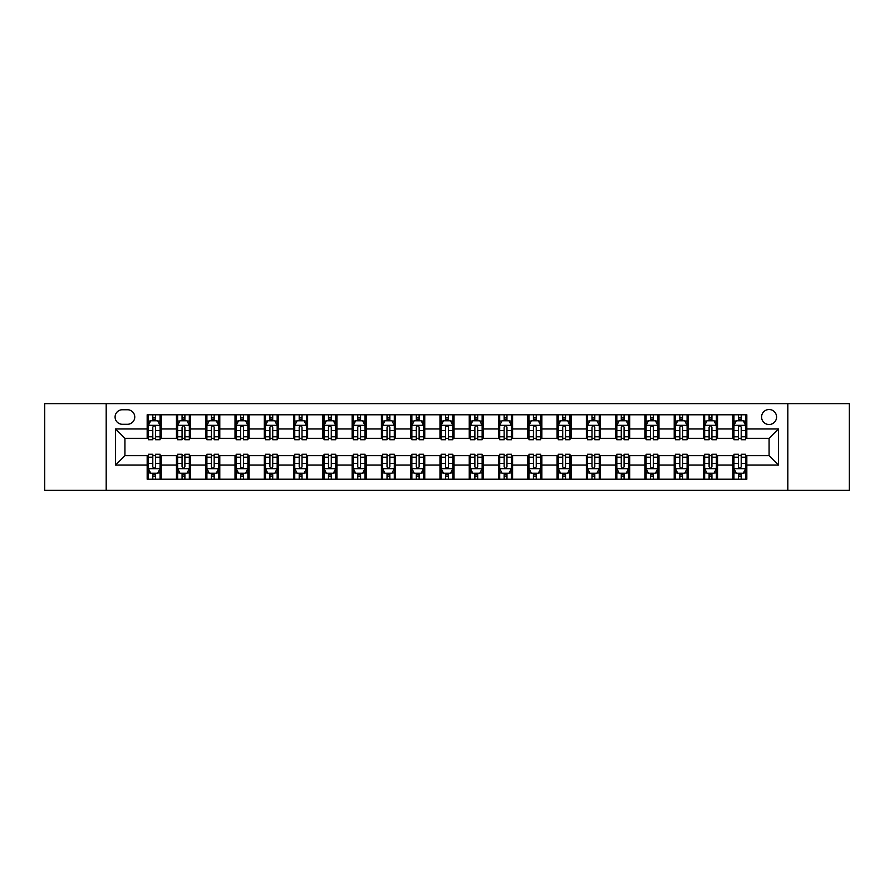 <?xml version="1.0" encoding="UTF-8"?>
<svg xmlns="http://www.w3.org/2000/svg" width="894" height="894" viewBox="0 0 894 894"><rect width="100%" height="100%" fill="white"/><g stroke="black" fill="none" stroke-linecap="round" stroke-linejoin="round"><path stroke-width="1.34" d="M769.075 409.519A7.498 7.498 0 0 0 761.576 417.017A7.498 7.498 0 0 0 769.075 424.516A7.498 7.498 0 0 0 776.573 417.017A7.498 7.498 0 0 0 769.075 409.519M787.815 490.337L849.3 490.337L849.3 403.663L787.815 403.663L787.815 490.337L106.185 490.337L106.185 403.663L44.7 403.663L44.7 490.337L106.185 490.337M122.344 424.281L127.507 424.281A7.264 7.264 0 0 0 134.759 417.017A7.264 7.264 0 0 0 127.507 409.754L122.344 409.754A7.264 7.264 0 0 0 115.091 417.017A7.264 7.264 0 0 0 122.344 424.281M787.815 403.663L106.185 403.663M147.175 465.036L115.561 465.036L115.561 428.964L147.175 428.964L147.175 438.328L124.925 438.328L124.925 455.672L147.175 455.672L147.175 479.206L746.825 479.206L746.825 455.672L769.075 455.672L769.075 438.328L746.825 438.328L746.825 428.964L778.439 428.964L778.439 465.036L746.825 465.036M746.825 428.964L746.825 414.794L147.175 414.794L147.175 428.964M732.767 414.794L732.767 438.328L733.94 438.328M738.388 438.328L741.204 438.328M745.652 438.328L746.825 438.328M732.767 438.328L716.373 438.328M703.489 414.794L703.489 438.328L704.662 438.328M709.11 438.328L711.926 438.328M703.489 438.328L687.095 438.328M674.21 414.794L674.21 438.328L675.383 438.328M679.831 438.328L682.636 438.328M674.21 438.328L657.816 438.328M644.932 414.794L644.932 438.328L646.105 438.328M650.553 438.328L653.358 438.328M644.932 438.328L628.538 438.328M615.653 414.794L615.653 438.328L616.826 438.328M621.274 438.328L624.079 438.328M615.653 438.328L599.248 438.328M586.375 414.794L586.375 438.328L587.537 438.328M591.996 438.328L594.801 438.328M586.375 438.328L569.97 438.328M557.096 414.794L557.096 438.328L558.258 438.328M562.717 438.328L565.522 438.328M557.096 438.328L540.691 438.328M527.806 414.794L527.806 438.328L528.98 438.328M533.427 438.328L536.244 438.328M527.806 438.328L511.413 438.328M498.528 414.794L498.528 438.328L499.701 438.328M504.149 438.328L506.965 438.328M498.528 438.328L482.134 438.328M469.249 414.794L469.249 438.328L470.423 438.328M474.87 438.328L477.687 438.328M469.249 438.328L452.856 438.328M439.971 414.794L439.971 438.328L441.144 438.328M445.592 438.328L448.408 438.328M439.971 438.328L423.577 438.328M410.692 414.794L410.692 438.328L411.866 438.328M416.313 438.328L419.13 438.328M410.692 438.328L394.299 438.328M381.414 414.794L381.414 438.328L382.587 438.328M387.035 438.328L389.851 438.328M381.414 438.328L365.02 438.328M352.135 414.794L352.135 438.328L353.309 438.328M357.756 438.328L360.573 438.328M352.135 438.328L335.742 438.328M322.857 414.794L322.857 438.328L324.03 438.328M328.478 438.328L331.283 438.328M322.857 438.328L306.463 438.328M293.578 414.794L293.578 438.328L294.752 438.328M299.199 438.328L302.004 438.328M293.578 438.328L277.174 438.328M264.3 414.794L264.3 438.328L265.462 438.328M269.921 438.328L272.726 438.328M264.3 438.328L247.895 438.328M235.021 414.794L235.021 438.328L236.184 438.328M240.642 438.328L243.447 438.328M235.021 438.328L218.617 438.328M205.732 414.794L205.732 438.328L206.905 438.328M211.364 438.328L214.169 438.328M205.732 438.328L189.338 438.328M176.453 414.794L176.453 438.328L177.627 438.328M182.074 438.328L184.89 438.328M176.453 438.328L160.06 438.328M147.175 438.328L148.348 438.328M152.796 438.328L155.612 438.328M147.175 455.672L148.348 455.672M152.796 455.672L155.612 455.672M160.06 455.672L161.233 455.672L161.233 479.206M177.627 455.672L161.233 455.672M182.074 455.672L184.89 455.672M189.338 455.672L190.511 455.672L190.511 479.206M206.905 455.672L190.511 455.672M211.364 455.672L214.169 455.672M218.617 455.672L219.79 455.672L219.79 479.206M236.184 455.672L219.79 455.672M240.642 455.672L243.447 455.672M247.895 455.672L249.068 455.672L249.068 479.206M265.462 455.672L249.068 455.672M269.921 455.672L272.726 455.672M277.174 455.672L278.347 455.672L278.347 479.206M294.752 455.672L278.347 455.672M299.199 455.672L302.004 455.672M306.463 455.672L307.625 455.672L307.625 479.206M324.03 455.672L307.625 455.672M328.478 455.672L331.283 455.672M335.742 455.672L336.904 455.672L336.904 479.206M353.309 455.672L336.904 455.672M357.756 455.672L360.573 455.672M365.02 455.672L366.194 455.672L366.194 479.206M382.587 455.672L366.194 455.672M387.035 455.672L389.851 455.672M394.299 455.672L395.472 455.672L395.472 479.206M411.866 455.672L395.472 455.672M416.313 455.672L419.13 455.672M423.577 455.672L424.751 455.672L424.751 479.206M441.144 455.672L424.751 455.672M445.592 455.672L448.408 455.672M452.856 455.672L454.029 455.672L454.029 479.206M470.423 455.672L454.029 455.672M474.87 455.672L477.687 455.672M482.134 455.672L483.308 455.672L483.308 479.206M499.701 455.672L483.308 455.672M504.149 455.672L506.965 455.672M511.413 455.672L512.586 455.672L512.586 479.206M528.98 455.672L512.586 455.672M533.427 455.672L536.244 455.672M540.691 455.672L541.865 455.672L541.865 479.206M558.258 455.672L541.865 455.672M562.717 455.672L565.522 455.672M569.97 455.672L571.143 455.672L571.143 479.206M587.537 455.672L571.143 455.672M591.996 455.672L594.801 455.672M599.248 455.672L600.422 455.672L600.422 479.206M616.826 455.672L600.422 455.672M621.274 455.672L624.079 455.672M628.538 455.672L629.7 455.672L629.7 479.206M646.105 455.672L629.7 455.672M650.553 455.672L653.358 455.672M657.816 455.672L658.979 455.672L658.979 479.206M675.383 455.672L658.979 455.672M679.831 455.672L682.636 455.672M687.095 455.672L688.268 455.672L688.268 479.206M704.662 455.672L688.268 455.672M709.11 455.672L711.926 455.672M716.373 455.672L717.547 455.672L717.547 479.206M733.94 455.672L717.547 455.672M738.388 455.672L741.204 455.672M745.652 455.672L746.825 455.672M161.233 414.794L161.233 438.328M147.175 420.649L148.348 420.649M152.796 420.649L155.612 420.649M160.06 420.649L161.233 420.649M147.175 473.351L148.348 473.351M152.796 473.351L155.612 473.351M160.06 473.351L161.233 473.351M176.453 455.672L176.453 479.206M190.511 414.794L190.511 438.328M176.453 420.649L177.627 420.649M182.074 420.649L184.89 420.649M189.338 420.649L190.511 420.649M176.453 473.351L177.627 473.351M182.074 473.351L184.89 473.351M189.338 473.351L190.511 473.351M205.732 455.672L205.732 479.206M205.732 473.351L206.905 473.351M211.364 473.351L214.169 473.351M218.617 473.351L219.79 473.351M219.79 414.794L219.79 438.328M205.732 420.649L206.905 420.649M211.364 420.649L214.169 420.649M218.617 420.649L219.79 420.649M235.021 455.672L235.021 479.206M235.021 473.351L236.184 473.351M240.642 473.351L243.447 473.351M247.895 473.351L249.068 473.351M249.068 414.794L249.068 438.328M235.021 420.649L236.184 420.649M240.642 420.649L243.447 420.649M247.895 420.649L249.068 420.649M264.3 455.672L264.3 479.206M264.3 473.351L265.462 473.351M269.921 473.351L272.726 473.351M277.174 473.351L278.347 473.351M278.347 414.794L278.347 438.328M264.3 420.649L265.462 420.649M269.921 420.649L272.726 420.649M277.174 420.649L278.347 420.649M293.578 455.672L293.578 479.206M293.578 473.351L294.752 473.351M299.199 473.351L302.004 473.351M306.463 473.351L307.625 473.351M307.625 414.794L307.625 438.328M293.578 420.649L294.752 420.649M299.199 420.649L302.004 420.649M306.463 420.649L307.625 420.649M322.857 455.672L322.857 479.206M322.857 473.351L324.03 473.351M328.478 473.351L331.283 473.351M335.742 473.351L336.904 473.351M336.904 414.794L336.904 438.328M322.857 420.649L324.03 420.649M328.478 420.649L331.283 420.649M335.742 420.649L336.904 420.649M352.135 455.672L352.135 479.206M352.135 473.351L353.309 473.351M357.756 473.351L360.573 473.351M365.02 473.351L366.194 473.351M366.194 414.794L366.194 438.328M352.135 420.649L353.309 420.649M357.756 420.649L360.573 420.649M365.02 420.649L366.194 420.649M381.414 455.672L381.414 479.206M381.414 473.351L382.587 473.351M387.035 473.351L389.851 473.351M394.299 473.351L395.472 473.351M395.472 414.794L395.472 438.328M381.414 420.649L382.587 420.649M387.035 420.649L389.851 420.649M394.299 420.649L395.472 420.649M410.692 455.672L410.692 479.206M410.692 473.351L411.866 473.351M416.313 473.351L419.13 473.351M423.577 473.351L424.751 473.351M424.751 414.794L424.751 438.328M410.692 420.649L411.866 420.649M416.313 420.649L419.13 420.649M423.577 420.649L424.751 420.649M439.971 455.672L439.971 479.206M439.971 473.351L441.144 473.351M445.592 473.351L448.408 473.351M452.856 473.351L454.029 473.351M454.029 414.794L454.029 438.328M439.971 420.649L441.144 420.649M445.592 420.649L448.408 420.649M452.856 420.649L454.029 420.649M469.249 455.672L469.249 479.206M469.249 473.351L470.423 473.351M474.87 473.351L477.687 473.351M482.134 473.351L483.308 473.351M483.308 414.794L483.308 438.328M469.249 420.649L470.423 420.649M474.87 420.649L477.687 420.649M482.134 420.649L483.308 420.649M498.528 455.672L498.528 479.206M498.528 473.351L499.701 473.351M504.149 473.351L506.965 473.351M511.413 473.351L512.586 473.351M512.586 414.794L512.586 438.328M498.528 420.649L499.701 420.649M504.149 420.649L506.965 420.649M511.413 420.649L512.586 420.649M527.806 455.672L527.806 479.206M527.806 473.351L528.98 473.351M533.427 473.351L536.244 473.351M540.691 473.351L541.865 473.351M541.865 414.794L541.865 438.328M527.806 420.649L528.98 420.649M533.427 420.649L536.244 420.649M540.691 420.649L541.865 420.649M557.096 455.672L557.096 479.206M557.096 473.351L558.258 473.351M562.717 473.351L565.522 473.351M569.97 473.351L571.143 473.351M571.143 414.794L571.143 438.328M557.096 420.649L558.258 420.649M562.717 420.649L565.522 420.649M569.97 420.649L571.143 420.649M586.375 455.672L586.375 479.206M586.375 473.351L587.537 473.351M591.996 473.351L594.801 473.351M599.248 473.351L600.422 473.351M600.422 414.794L600.422 438.328M586.375 420.649L587.537 420.649M591.996 420.649L594.801 420.649M599.248 420.649L600.422 420.649M615.653 455.672L615.653 479.206M615.653 473.351L616.826 473.351M621.274 473.351L624.079 473.351M628.538 473.351L629.7 473.351M629.7 414.794L629.7 438.328M615.653 420.649L616.826 420.649M621.274 420.649L624.079 420.649M628.538 420.649L629.7 420.649M644.932 455.672L644.932 479.206M644.932 473.351L646.105 473.351M650.553 473.351L653.358 473.351M657.816 473.351L658.979 473.351M658.979 414.794L658.979 438.328M644.932 420.649L646.105 420.649M650.553 420.649L653.358 420.649M657.816 420.649L658.979 420.649M674.21 455.672L674.21 479.206M674.21 473.351L675.383 473.351M679.831 473.351L682.636 473.351M687.095 473.351L688.268 473.351M688.268 414.794L688.268 438.328M674.21 420.649L675.383 420.649M679.831 420.649L682.636 420.649M687.095 420.649L688.268 420.649M703.489 455.672L703.489 479.206M703.489 473.351L704.662 473.351M709.11 473.351L711.926 473.351M716.373 473.351L717.547 473.351M717.547 414.794L717.547 438.328M703.489 420.649L704.662 420.649M709.11 420.649L711.926 420.649M716.373 420.649L717.547 420.649M732.767 455.672L732.767 479.206M732.767 473.351L733.94 473.351M738.388 473.351L741.204 473.351M745.652 473.351L746.825 473.351M732.767 420.649L733.94 420.649M738.388 420.649L741.204 420.649M745.652 420.649L746.825 420.649M124.925 438.328L115.561 428.964M124.925 455.672L115.561 465.036M778.439 428.964L769.075 438.328M778.439 465.036L769.075 455.672M155.612 417.833L152.796 417.833M160.06 436.797L155.612 436.797L155.612 439.736L160.06 439.736L160.06 425.455L157.724 420.761L150.695 420.761L148.348 425.455L148.348 439.736L152.796 439.736L152.796 436.797L148.348 436.797M148.348 425.455L148.348 414.794M160.06 425.455L160.06 414.794M152.796 420.761L152.796 414.794M155.612 414.794L155.612 420.761M155.612 436.797L155.612 427.209C154.673 425.399 153.734 425.399 152.796 427.209L152.796 436.797M152.796 476.167L155.612 476.167M148.348 457.203L152.796 457.203L152.796 454.264L148.348 454.264L148.348 468.545L150.695 473.239L157.724 473.239L160.06 468.545L160.06 454.264L155.612 454.264L155.612 457.203L160.06 457.203M160.06 468.545L160.06 479.206M148.348 468.545L148.348 479.206M155.612 473.239L155.612 479.206M152.796 479.206L152.796 473.239M152.796 457.203L152.796 466.791C153.734 468.601 154.673 468.601 155.612 466.791L155.612 457.203M184.89 417.833L182.074 417.833M189.338 436.797L184.89 436.797L184.89 439.736L189.338 439.736L189.338 425.455L187.002 420.761L179.973 420.761L177.627 425.455L177.627 439.736L182.074 439.736L182.074 436.797L177.627 436.797M177.627 425.455L177.627 414.794M189.338 425.455L189.338 414.794M182.074 420.761L182.074 414.794M184.89 414.794L184.89 420.761M184.89 436.797L184.89 427.209C183.952 425.399 183.013 425.399 182.074 427.209L182.074 436.797M214.169 417.833L211.364 417.833M218.617 436.797L214.169 436.797L214.169 439.736L218.617 439.736L218.617 425.455L216.281 420.761L209.252 420.761L206.905 425.455L206.905 439.736L211.364 439.736L211.364 436.797L206.905 436.797M206.905 425.455L206.905 414.794M218.617 425.455L218.617 414.794M211.364 420.761L211.364 414.794M214.169 414.794L214.169 420.761M214.169 436.797L214.169 427.209C213.23 425.399 212.291 425.399 211.364 427.209L211.364 436.797M243.447 417.833L240.642 417.833M247.895 436.797L243.447 436.797L243.447 439.736L247.895 439.736L247.895 425.455L245.559 420.761L238.53 420.761L236.184 425.455L236.184 439.736L240.642 439.736L240.642 436.797L236.184 436.797M236.184 425.455L236.184 414.794M247.895 425.455L247.895 414.794M240.642 420.761L240.642 414.794M243.447 414.794L243.447 420.761M243.447 436.797L243.447 427.209C242.509 425.399 241.581 425.399 240.642 427.209L240.642 436.797M182.074 476.167L184.89 476.167M177.627 457.203L182.074 457.203L182.074 454.264L177.627 454.264L177.627 468.545L179.973 473.239L187.002 473.239L189.338 468.545L189.338 454.264L184.89 454.264L184.89 457.203L189.338 457.203M189.338 468.545L189.338 479.206M177.627 468.545L177.627 479.206M184.89 473.239L184.89 479.206M182.074 479.206L182.074 473.239M182.074 457.203L182.074 466.791C183.013 468.601 183.952 468.601 184.89 466.791L184.89 457.203M211.364 476.167L214.169 476.167M206.905 457.203L211.364 457.203L211.364 454.264L206.905 454.264L206.905 468.545L209.252 473.239L216.281 473.239L218.617 468.545L218.617 454.264L214.169 454.264L214.169 457.203L218.617 457.203M218.617 468.545L218.617 479.206M206.905 468.545L206.905 479.206M214.169 473.239L214.169 479.206M211.364 479.206L211.364 473.239M211.364 457.203L211.364 466.791C212.291 468.601 213.23 468.601 214.169 466.791L214.169 457.203M240.642 476.167L243.447 476.167M236.184 457.203L240.642 457.203L240.642 454.264L236.184 454.264L236.184 468.545L238.53 473.239L245.559 473.239L247.895 468.545L247.895 454.264L243.447 454.264L243.447 457.203L247.895 457.203M247.895 468.545L247.895 479.206M236.184 468.545L236.184 479.206M243.447 473.239L243.447 479.206M240.642 479.206L240.642 473.239M240.642 457.203L240.642 466.791C241.57 468.601 242.509 468.601 243.447 466.791L243.447 457.203M272.726 417.833L269.921 417.833M277.174 436.797L272.726 436.797L272.726 439.736L277.174 439.736L277.174 425.455L274.838 420.761L267.809 420.761L265.462 425.455L265.462 439.736L269.921 439.736L269.921 436.797L265.462 436.797M265.462 425.455L265.462 414.794M277.174 425.455L277.174 414.794M269.921 420.761L269.921 414.794M272.726 414.794L272.726 420.761M272.726 436.797L272.726 427.209C271.798 425.399 270.86 425.399 269.921 427.209L269.921 436.797M269.921 476.167L272.726 476.167M265.462 457.203L269.921 457.203L269.921 454.264L265.462 454.264L265.462 468.545L267.809 473.239L274.838 473.239L277.174 468.545L277.174 454.264L272.726 454.264L272.726 457.203L277.174 457.203M277.174 468.545L277.174 479.206M265.462 468.545L265.462 479.206M272.726 473.239L272.726 479.206M269.921 479.206L269.921 473.239M269.921 457.203L269.921 466.791C270.848 468.601 271.787 468.601 272.726 466.791L272.726 457.203M302.004 417.833L299.199 417.833M306.463 436.797L302.004 436.797L302.004 439.736L306.463 439.736L306.463 425.455L304.116 420.761L297.087 420.761L294.752 425.455L294.752 439.736L299.199 439.736L299.199 436.797L294.752 436.797M294.752 425.455L294.752 414.794M306.463 425.455L306.463 414.794M299.199 420.761L299.199 414.794M302.004 414.794L302.004 420.761M302.004 436.797L302.004 427.209C301.077 425.399 300.138 425.399 299.199 427.209L299.199 436.797M331.283 417.833L328.478 417.833M335.742 436.797L331.283 436.797L331.283 439.736L335.742 439.736L335.742 425.455L333.395 420.761L326.366 420.761L324.03 425.455L324.03 439.736L328.478 439.736L328.478 436.797L324.03 436.797M324.03 425.455L324.03 414.794M335.742 425.455L335.742 414.794M328.478 420.761L328.478 414.794M331.283 414.794L331.283 420.761M331.283 436.797L331.283 427.209C330.355 425.399 329.417 425.399 328.478 427.209L328.478 436.797M360.573 417.833L357.756 417.833M365.02 436.797L360.573 436.797L360.573 439.736L365.02 439.736L365.02 425.455L362.673 420.761L355.644 420.761L353.309 425.455L353.309 439.736L357.756 439.736L357.756 436.797L353.309 436.797M353.309 425.455L353.309 414.794M365.02 425.455L365.02 414.794M357.756 420.761L357.756 414.794M360.573 414.794L360.573 420.761M360.573 436.797L360.573 427.209C359.634 425.399 358.695 425.399 357.756 427.209L357.756 436.797M389.851 417.833L387.035 417.833M394.299 436.797L389.851 436.797L389.851 439.736L394.299 439.736L394.299 425.455L391.952 420.761L384.923 420.761L382.587 425.455L382.587 439.736L387.035 439.736L387.035 436.797L382.587 436.797M382.587 425.455L382.587 414.794M394.299 425.455L394.299 414.794M387.035 420.761L387.035 414.794M389.851 414.794L389.851 420.761M389.851 436.797L389.851 427.209C388.912 425.399 387.974 425.399 387.035 427.209L387.035 436.797M419.13 417.833L416.313 417.833M423.577 436.797L419.13 436.797L419.13 439.736L423.577 439.736L423.577 425.455L421.23 420.761L414.213 420.761L411.866 425.455L411.866 439.736L416.313 439.736L416.313 436.797L411.866 436.797M411.866 425.455L411.866 414.794M423.577 425.455L423.577 414.794M416.313 420.761L416.313 414.794M419.13 414.794L419.13 420.761M419.13 436.797L419.13 427.209C418.191 425.399 417.252 425.399 416.313 427.209L416.313 436.797M299.199 476.167L302.004 476.167M294.752 457.203L299.199 457.203L299.199 454.264L294.752 454.264L294.752 468.545L297.087 473.239L304.116 473.239L306.463 468.545L306.463 454.264L302.004 454.264L302.004 457.203L306.463 457.203M306.463 468.545L306.463 479.206M294.752 468.545L294.752 479.206M302.004 473.239L302.004 479.206M299.199 479.206L299.199 473.239M299.199 457.203L299.199 466.791C300.138 468.601 301.066 468.601 302.004 466.791L302.004 457.203M328.478 476.167L331.283 476.167M324.03 457.203L328.478 457.203L328.478 454.264L324.03 454.264L324.03 468.545L326.366 473.239L333.395 473.239L335.742 468.545L335.742 454.264L331.283 454.264L331.283 457.203L335.742 457.203M335.742 468.545L335.742 479.206M324.03 468.545L324.03 479.206M331.283 473.239L331.283 479.206M328.478 479.206L328.478 473.239M328.478 457.203L328.478 466.791C329.417 468.601 330.344 468.601 331.283 466.791L331.283 457.203M357.756 476.167L360.573 476.167M353.309 457.203L357.756 457.203L357.756 454.264L353.309 454.264L353.309 468.545L355.644 473.239L362.673 473.239L365.02 468.545L365.02 454.264L360.573 454.264L360.573 457.203L365.02 457.203M365.02 468.545L365.02 479.206M353.309 468.545L353.309 479.206M360.573 473.239L360.573 479.206M357.756 479.206L357.756 473.239M357.756 457.203L357.756 466.791C358.695 468.601 359.634 468.601 360.573 466.791L360.573 457.203M387.035 476.167L389.851 476.167M382.587 457.203L387.035 457.203L387.035 454.264L382.587 454.264L382.587 468.545L384.923 473.239L391.952 473.239L394.299 468.545L394.299 454.264L389.851 454.264L389.851 457.203L394.299 457.203M394.299 468.545L394.299 479.206M382.587 468.545L382.587 479.206M389.851 473.239L389.851 479.206M387.035 479.206L387.035 473.239M387.035 457.203L387.035 466.791C387.974 468.601 388.912 468.601 389.851 466.791L389.851 457.203M416.313 476.167L419.13 476.167M411.866 457.203L416.313 457.203L416.313 454.264L411.866 454.264L411.866 468.545L414.213 473.239L421.23 473.239L423.577 468.545L423.577 454.264L419.13 454.264L419.13 457.203L423.577 457.203M423.577 468.545L423.577 479.206M411.866 468.545L411.866 479.206M419.13 473.239L419.13 479.206M416.313 479.206L416.313 473.239M416.313 457.203L416.313 466.791C417.252 468.601 418.191 468.601 419.13 466.791L419.13 457.203M448.408 417.833L445.592 417.833M452.856 436.797L448.408 436.797L448.408 439.736L452.856 439.736L452.856 425.455L450.509 420.761L443.491 420.761L441.144 425.455L441.144 439.736L445.592 439.736L445.592 436.797L441.144 436.797M441.144 425.455L441.144 414.794M452.856 425.455L452.856 414.794M445.592 420.761L445.592 414.794M448.408 414.794L448.408 420.761M448.408 436.797L448.408 427.209C447.469 425.399 446.531 425.399 445.592 427.209L445.592 436.797M445.592 476.167L448.408 476.167M441.144 457.203L445.592 457.203L445.592 454.264L441.144 454.264L441.144 468.545L443.491 473.239L450.509 473.239L452.856 468.545L452.856 454.264L448.408 454.264L448.408 457.203L452.856 457.203M452.856 468.545L452.856 479.206M441.144 468.545L441.144 479.206M448.408 473.239L448.408 479.206M445.592 479.206L445.592 473.239M445.592 457.203L445.592 466.791C446.531 468.601 447.469 468.601 448.408 466.791L448.408 457.203M477.687 417.833L474.87 417.833M482.134 436.797L477.687 436.797L477.687 439.736L482.134 439.736L482.134 425.455L479.787 420.761L472.77 420.761L470.423 425.455L470.423 439.736L474.87 439.736L474.87 436.797L470.423 436.797M470.423 425.455L470.423 414.794M482.134 425.455L482.134 414.794M474.87 420.761L474.87 414.794M477.687 414.794L477.687 420.761M477.687 436.797L477.687 427.209C476.748 425.399 475.809 425.399 474.87 427.209L474.87 436.797M474.87 476.167L477.687 476.167M470.423 457.203L474.87 457.203L474.87 454.264L470.423 454.264L470.423 468.545L472.77 473.239L479.787 473.239L482.134 468.545L482.134 454.264L477.687 454.264L477.687 457.203L482.134 457.203M482.134 468.545L482.134 479.206M470.423 468.545L470.423 479.206M477.687 473.239L477.687 479.206M474.87 479.206L474.87 473.239M474.87 457.203L474.87 466.791C475.809 468.601 476.748 468.601 477.687 466.791L477.687 457.203M506.965 417.833L504.149 417.833M511.413 436.797L506.965 436.797L506.965 439.736L511.413 439.736L511.413 425.455L509.077 420.761L502.048 420.761L499.701 425.455L499.701 439.736L504.149 439.736L504.149 436.797L499.701 436.797M499.701 425.455L499.701 414.794M511.413 425.455L511.413 414.794M504.149 420.761L504.149 414.794M506.965 414.794L506.965 420.761M506.965 436.797L506.965 427.209C506.026 425.399 505.088 425.399 504.149 427.209L504.149 436.797M504.149 476.167L506.965 476.167M499.701 457.203L504.149 457.203L504.149 454.264L499.701 454.264L499.701 468.545L502.048 473.239L509.077 473.239L511.413 468.545L511.413 454.264L506.965 454.264L506.965 457.203L511.413 457.203M511.413 468.545L511.413 479.206M499.701 468.545L499.701 479.206M506.965 473.239L506.965 479.206M504.149 479.206L504.149 473.239M504.149 457.203L504.149 466.791C505.088 468.601 506.026 468.601 506.965 466.791L506.965 457.203M536.244 417.833L533.427 417.833M540.691 436.797L536.244 436.797L536.244 439.736L540.691 439.736L540.691 425.455L538.356 420.761L531.327 420.761L528.98 425.455L528.98 439.736L533.427 439.736L533.427 436.797L528.98 436.797M528.98 425.455L528.98 414.794M540.691 425.455L540.691 414.794M533.427 420.761L533.427 414.794M536.244 414.794L536.244 420.761M536.244 436.797L536.244 427.209C535.305 425.399 534.366 425.399 533.427 427.209L533.427 436.797M533.427 476.167L536.244 476.167M528.98 457.203L533.427 457.203L533.427 454.264L528.98 454.264L528.98 468.545L531.327 473.239L538.356 473.239L540.691 468.545L540.691 454.264L536.244 454.264L536.244 457.203L540.691 457.203M540.691 468.545L540.691 479.206M528.98 468.545L528.98 479.206M536.244 473.239L536.244 479.206M533.427 479.206L533.427 473.239M533.427 457.203L533.427 466.791C534.366 468.601 535.305 468.601 536.244 466.791L536.244 457.203M565.522 417.833L562.717 417.833M569.97 436.797L565.522 436.797L565.522 439.736L569.97 439.736L569.97 425.455L567.634 420.761L560.605 420.761L558.258 425.455L558.258 439.736L562.717 439.736L562.717 436.797L558.258 436.797M558.258 425.455L558.258 414.794M569.97 425.455L569.97 414.794M562.717 420.761L562.717 414.794M565.522 414.794L565.522 420.761M565.522 436.797L565.522 427.209C564.583 425.399 563.656 425.399 562.717 427.209L562.717 436.797M562.717 476.167L565.522 476.167M558.258 457.203L562.717 457.203L562.717 454.264L558.258 454.264L558.258 468.545L560.605 473.239L567.634 473.239L569.97 468.545L569.97 454.264L565.522 454.264L565.522 457.203L569.97 457.203M569.97 468.545L569.97 479.206M558.258 468.545L558.258 479.206M565.522 473.239L565.522 479.206M562.717 479.206L562.717 473.239M562.717 457.203L562.717 466.791C563.645 468.601 564.583 468.601 565.522 466.791L565.522 457.203M594.801 417.833L591.996 417.833M599.248 436.797L594.801 436.797L594.801 439.736L599.248 439.736L599.248 425.455L596.913 420.761L589.884 420.761L587.537 425.455L587.537 439.736L591.996 439.736L591.996 436.797L587.537 436.797M587.537 425.455L587.537 414.794M599.248 425.455L599.248 414.794M591.996 420.761L591.996 414.794M594.801 414.794L594.801 420.761M594.801 436.797L594.801 427.209C593.862 425.399 592.934 425.399 591.996 427.209L591.996 436.797M591.996 476.167L594.801 476.167M587.537 457.203L591.996 457.203L591.996 454.264L587.537 454.264L587.537 468.545L589.884 473.239L596.913 473.239L599.248 468.545L599.248 454.264L594.801 454.264L594.801 457.203L599.248 457.203M599.248 468.545L599.248 479.206M587.537 468.545L587.537 479.206M594.801 473.239L594.801 479.206M591.996 479.206L591.996 473.239M591.996 457.203L591.996 466.791C592.923 468.601 593.862 468.601 594.801 466.791L594.801 457.203M624.079 417.833L621.274 417.833M628.538 436.797L624.079 436.797L624.079 439.736L628.538 439.736L628.538 425.455L626.191 420.761L619.162 420.761L616.826 425.455L616.826 439.736L621.274 439.736L621.274 436.797L616.826 436.797M616.826 425.455L616.826 414.794M628.538 425.455L628.538 414.794M621.274 420.761L621.274 414.794M624.079 414.794L624.079 420.761M624.079 436.797L624.079 427.209C623.152 425.399 622.213 425.399 621.274 427.209L621.274 436.797M653.358 417.833L650.553 417.833M657.816 436.797L653.358 436.797L653.358 439.736L657.816 439.736L657.816 425.455L655.47 420.761L648.441 420.761L646.105 425.455L646.105 439.736L650.553 439.736L650.553 436.797L646.105 436.797M646.105 425.455L646.105 414.794M657.816 425.455L657.816 414.794M650.553 420.761L650.553 414.794M653.358 414.794L653.358 420.761M653.358 436.797L653.358 427.209C652.43 425.399 651.491 425.399 650.553 427.209L650.553 436.797M682.636 417.833L679.831 417.833M687.095 436.797L682.636 436.797L682.636 439.736L687.095 439.736L687.095 425.455L684.748 420.761L677.719 420.761L675.383 425.455L675.383 439.736L679.831 439.736L679.831 436.797L675.383 436.797M675.383 425.455L675.383 414.794M687.095 425.455L687.095 414.794M679.831 420.761L679.831 414.794M682.636 414.794L682.636 420.761M682.636 436.797L682.636 427.209C681.709 425.399 680.77 425.399 679.831 427.209L679.831 436.797M711.926 417.833L709.11 417.833M716.373 436.797L711.926 436.797L711.926 439.736L716.373 439.736L716.373 425.455L714.027 420.761L706.998 420.761L704.662 425.455L704.662 439.736L709.11 439.736L709.11 436.797L704.662 436.797M704.662 425.455L704.662 414.794M716.373 425.455L716.373 414.794M709.11 420.761L709.11 414.794M711.926 414.794L711.926 420.761M711.926 436.797L711.926 427.209C710.987 425.399 710.048 425.399 709.11 427.209L709.11 436.797M621.274 476.167L624.079 476.167M616.826 457.203L621.274 457.203L621.274 454.264L616.826 454.264L616.826 468.545L619.162 473.239L626.191 473.239L628.538 468.545L628.538 454.264L624.079 454.264L624.079 457.203L628.538 457.203M628.538 468.545L628.538 479.206M616.826 468.545L616.826 479.206M624.079 473.239L624.079 479.206M621.274 479.206L621.274 473.239M621.274 457.203L621.274 466.791C622.202 468.601 623.14 468.601 624.079 466.791L624.079 457.203M650.553 476.167L653.358 476.167M646.105 457.203L650.553 457.203L650.553 454.264L646.105 454.264L646.105 468.545L648.441 473.239L655.47 473.239L657.816 468.545L657.816 454.264L653.358 454.264L653.358 457.203L657.816 457.203M657.816 468.545L657.816 479.206M646.105 468.545L646.105 479.206M653.358 473.239L653.358 479.206M650.553 479.206L650.553 473.239M650.553 457.203L650.553 466.791C651.491 468.601 652.419 468.601 653.358 466.791L653.358 457.203M679.831 476.167L682.636 476.167M675.383 457.203L679.831 457.203L679.831 454.264L675.383 454.264L675.383 468.545L677.719 473.239L684.748 473.239L687.095 468.545L687.095 454.264L682.636 454.264L682.636 457.203L687.095 457.203M687.095 468.545L687.095 479.206M675.383 468.545L675.383 479.206M682.636 473.239L682.636 479.206M679.831 479.206L679.831 473.239M679.831 457.203L679.831 466.791C680.77 468.601 681.709 468.601 682.636 466.791L682.636 457.203M709.11 476.167L711.926 476.167M704.662 457.203L709.11 457.203L709.11 454.264L704.662 454.264L704.662 468.545L706.998 473.239L714.027 473.239L716.373 468.545L716.373 454.264L711.926 454.264L711.926 457.203L716.373 457.203M716.373 468.545L716.373 479.206M704.662 468.545L704.662 479.206M711.926 473.239L711.926 479.206M709.11 479.206L709.11 473.239M709.11 457.203L709.11 466.791C710.048 468.601 710.987 468.601 711.926 466.791L711.926 457.203M741.204 417.833L738.388 417.833M745.652 436.797L741.204 436.797L741.204 439.736L745.652 439.736L745.652 425.455L743.305 420.761L736.276 420.761L733.94 425.455L733.94 439.736L738.388 439.736L738.388 436.797L733.94 436.797M733.94 425.455L733.94 414.794M745.652 425.455L745.652 414.794M738.388 420.761L738.388 414.794M741.204 414.794L741.204 420.761M741.204 436.797L741.204 427.209C740.266 425.399 739.327 425.399 738.388 427.209L738.388 436.797M738.388 476.167L741.204 476.167M733.94 457.203L738.388 457.203L738.388 454.264L733.94 454.264L733.94 468.545L736.276 473.239L743.305 473.239L745.652 468.545L745.652 454.264L741.204 454.264L741.204 457.203L745.652 457.203M745.652 468.545L745.652 479.206M733.94 468.545L733.94 479.206M741.204 473.239L741.204 479.206M738.388 479.206L738.388 473.239M738.388 457.203L738.388 466.791C739.327 468.601 740.266 468.601 741.204 466.791L741.204 457.203M176.453 465.036L161.233 465.036M176.453 428.964L161.233 428.964M205.732 428.964L190.511 428.964M205.732 465.036L190.511 465.036M235.021 428.964L219.79 428.964M235.021 465.036L219.79 465.036M264.3 428.964L249.068 428.964M264.3 465.036L249.068 465.036M293.578 428.964L278.347 428.964M293.578 465.036L278.347 465.036M322.857 428.964L307.625 428.964M322.857 465.036L307.625 465.036M352.135 428.964L336.904 428.964M352.135 465.036L336.904 465.036M381.414 428.964L366.194 428.964M381.414 465.036L366.194 465.036M410.692 428.964L395.472 428.964M410.692 465.036L395.472 465.036M439.971 428.964L424.751 428.964M439.971 465.036L424.751 465.036M469.249 428.964L454.029 428.964M469.249 465.036L454.029 465.036M498.528 428.964L483.308 428.964M498.528 465.036L483.308 465.036M527.806 428.964L512.586 428.964M527.806 465.036L512.586 465.036M557.096 428.964L541.865 428.964M557.096 465.036L541.865 465.036M586.375 428.964L571.143 428.964M586.375 465.036L571.143 465.036M615.653 428.964L600.422 428.964M615.653 465.036L600.422 465.036M644.932 428.964L629.7 428.964M644.932 465.036L629.7 465.036M674.21 428.964L658.979 428.964M674.21 465.036L658.979 465.036M703.489 428.964L688.268 428.964M703.489 465.036L688.268 465.036M732.767 428.964L717.547 428.964M732.767 465.036L717.547 465.036M160.004 425.332L148.404 425.332M148.348 421.052L150.55 421.052M157.858 421.052L160.06 421.052M152.796 430.528L148.348 430.528M160.06 430.528L155.612 430.528M155.612 419.331L152.796 419.331M148.404 468.668L160.004 468.668M160.06 472.948L157.858 472.948M150.55 472.948L148.348 472.948M155.612 463.472L160.06 463.472M148.348 463.472L152.796 463.472M152.796 474.669L155.612 474.669M189.282 425.332L177.682 425.332M177.627 421.052L179.828 421.052M187.137 421.052L189.338 421.052M182.074 430.528L177.627 430.528M189.338 430.528L184.89 430.528M184.89 419.331L182.074 419.331M218.561 425.332L206.972 425.332M206.905 421.052L209.107 421.052M216.415 421.052L218.617 421.052M211.364 430.528L206.905 430.528M218.617 430.528L214.169 430.528M214.169 419.331L211.364 419.331M247.839 425.332L236.251 425.332M236.184 421.052L238.385 421.052M245.694 421.052L247.895 421.052M240.642 430.528L236.184 430.528M247.895 430.528L243.447 430.528M243.447 419.331L240.642 419.331M177.682 468.668L189.282 468.668M189.338 472.948L187.137 472.948M179.828 472.948L177.627 472.948M184.89 463.472L189.338 463.472M177.627 463.472L182.074 463.472M182.074 474.669L184.89 474.669M206.972 468.668L218.561 468.668M218.617 472.948L216.415 472.948M209.107 472.948L206.905 472.948M214.169 463.472L218.617 463.472M206.905 463.472L211.364 463.472M211.364 474.669L214.169 474.669M236.251 468.668L247.839 468.668M247.895 472.948L245.694 472.948M238.385 472.948L236.184 472.948M243.447 463.472L247.895 463.472M236.184 463.472L240.642 463.472M240.642 474.669L243.447 474.669M277.118 425.332L265.529 425.332M265.462 421.052L267.664 421.052M274.972 421.052L277.174 421.052M269.921 430.528L265.462 430.528M277.174 430.528L272.726 430.528M272.726 419.331L269.921 419.331M265.529 468.668L277.118 468.668M277.174 472.948L274.972 472.948M267.664 472.948L265.462 472.948M272.726 463.472L277.174 463.472M265.462 463.472L269.921 463.472M269.921 474.669L272.726 474.669M306.396 425.332L294.808 425.332M294.752 421.052L296.953 421.052M304.262 421.052L306.463 421.052M299.199 430.528L294.752 430.528M306.463 430.528L302.004 430.528M302.004 419.331L299.199 419.331M335.675 425.332L324.086 425.332M324.03 421.052L326.232 421.052M333.54 421.052L335.742 421.052M328.478 430.528L324.03 430.528M335.742 430.528L331.283 430.528M331.283 419.331L328.478 419.331M364.964 425.332L353.365 425.332M353.309 421.052L355.51 421.052M362.819 421.052L365.02 421.052M357.756 430.528L353.309 430.528M365.02 430.528L360.573 430.528M360.573 419.331L357.756 419.331M394.243 425.332L382.643 425.332M382.587 421.052L384.789 421.052M392.097 421.052L394.299 421.052M387.035 430.528L382.587 430.528M394.299 430.528L389.851 430.528M389.851 419.331L387.035 419.331M423.521 425.332L411.922 425.332M411.866 421.052L414.067 421.052M421.376 421.052L423.577 421.052M416.313 430.528L411.866 430.528M423.577 430.528L419.13 430.528M419.13 419.331L416.313 419.331M294.808 468.668L306.396 468.668M306.463 472.948L304.262 472.948M296.953 472.948L294.752 472.948M302.004 463.472L306.463 463.472M294.752 463.472L299.199 463.472M299.199 474.669L302.004 474.669M324.086 468.668L335.675 468.668M335.742 472.948L333.54 472.948M326.232 472.948L324.03 472.948M331.283 463.472L335.742 463.472M324.03 463.472L328.478 463.472M328.478 474.669L331.283 474.669M353.365 468.668L364.964 468.668M365.02 472.948L362.819 472.948M355.51 472.948L353.309 472.948M360.573 463.472L365.02 463.472M353.309 463.472L357.756 463.472M357.756 474.669L360.573 474.669M382.643 468.668L394.243 468.668M394.299 472.948L392.097 472.948M384.789 472.948L382.587 472.948M389.851 463.472L394.299 463.472M382.587 463.472L387.035 463.472M387.035 474.669L389.851 474.669M411.922 468.668L423.521 468.668M423.577 472.948L421.376 472.948M414.067 472.948L411.866 472.948M419.13 463.472L423.577 463.472M411.866 463.472L416.313 463.472M416.313 474.669L419.13 474.669M452.8 425.332L441.2 425.332M441.144 421.052L443.346 421.052M450.654 421.052L452.856 421.052M445.592 430.528L441.144 430.528M452.856 430.528L448.408 430.528M448.408 419.331L445.592 419.331M441.2 468.668L452.8 468.668M452.856 472.948L450.654 472.948M443.346 472.948L441.144 472.948M448.408 463.472L452.856 463.472M441.144 463.472L445.592 463.472M445.592 474.669L448.408 474.669M482.078 425.332L470.479 425.332M470.423 421.052L472.624 421.052M479.933 421.052L482.134 421.052M474.87 430.528L470.423 430.528M482.134 430.528L477.687 430.528M477.687 419.331L474.87 419.331M470.479 468.668L482.078 468.668M482.134 472.948L479.933 472.948M472.624 472.948L470.423 472.948M477.687 463.472L482.134 463.472M470.423 463.472L474.87 463.472M474.87 474.669L477.687 474.669M511.357 425.332L499.757 425.332M499.701 421.052L501.903 421.052M509.211 421.052L511.413 421.052M504.149 430.528L499.701 430.528M511.413 430.528L506.965 430.528M506.965 419.331L504.149 419.331M499.757 468.668L511.357 468.668M511.413 472.948L509.211 472.948M501.903 472.948L499.701 472.948M506.965 463.472L511.413 463.472M499.701 463.472L504.149 463.472M504.149 474.669L506.965 474.669M540.635 425.332L529.036 425.332M528.98 421.052L531.181 421.052M538.49 421.052L540.691 421.052M533.427 430.528L528.98 430.528M540.691 430.528L536.244 430.528M536.244 419.331L533.427 419.331M529.036 468.668L540.635 468.668M540.691 472.948L538.49 472.948M531.181 472.948L528.98 472.948M536.244 463.472L540.691 463.472M528.98 463.472L533.427 463.472M533.427 474.669L536.244 474.669M569.914 425.332L558.325 425.332M558.258 421.052L560.46 421.052M567.768 421.052L569.97 421.052M562.717 430.528L558.258 430.528M569.97 430.528L565.522 430.528M565.522 419.331L562.717 419.331M558.325 468.668L569.914 468.668M569.97 472.948L567.768 472.948M560.46 472.948L558.258 472.948M565.522 463.472L569.97 463.472M558.258 463.472L562.717 463.472M562.717 474.669L565.522 474.669M599.192 425.332L587.604 425.332M587.537 421.052L589.738 421.052M597.047 421.052L599.248 421.052M591.996 430.528L587.537 430.528M599.248 430.528L594.801 430.528M594.801 419.331L591.996 419.331M587.604 468.668L599.192 468.668M599.248 472.948L597.047 472.948M589.738 472.948L587.537 472.948M594.801 463.472L599.248 463.472M587.537 463.472L591.996 463.472M591.996 474.669L594.801 474.669M628.471 425.332L616.882 425.332M616.826 421.052L619.028 421.052M626.336 421.052L628.538 421.052M621.274 430.528L616.826 430.528M628.538 430.528L624.079 430.528M624.079 419.331L621.274 419.331M657.749 425.332L646.161 425.332M646.105 421.052L648.306 421.052M655.615 421.052L657.816 421.052M650.553 430.528L646.105 430.528M657.816 430.528L653.358 430.528M653.358 419.331L650.553 419.331M687.028 425.332L675.439 425.332M675.383 421.052L677.585 421.052M684.893 421.052L687.095 421.052M679.831 430.528L675.383 430.528M687.095 430.528L682.636 430.528M682.636 419.331L679.831 419.331M716.317 425.332L704.718 425.332M704.662 421.052L706.863 421.052M714.172 421.052L716.373 421.052M709.11 430.528L704.662 430.528M716.373 430.528L711.926 430.528M711.926 419.331L709.11 419.331M616.882 468.668L628.471 468.668M628.538 472.948L626.336 472.948M619.028 472.948L616.826 472.948M624.079 463.472L628.538 463.472M616.826 463.472L621.274 463.472M621.274 474.669L624.079 474.669M646.161 468.668L657.749 468.668M657.816 472.948L655.615 472.948M648.306 472.948L646.105 472.948M653.358 463.472L657.816 463.472M646.105 463.472L650.553 463.472M650.553 474.669L653.358 474.669M675.439 468.668L687.028 468.668M687.095 472.948L684.893 472.948M677.585 472.948L675.383 472.948M682.636 463.472L687.095 463.472M675.383 463.472L679.831 463.472M679.831 474.669L682.636 474.669M704.718 468.668L716.317 468.668M716.373 472.948L714.172 472.948M706.863 472.948L704.662 472.948M711.926 463.472L716.373 463.472M704.662 463.472L709.11 463.472M709.11 474.669L711.926 474.669M745.596 425.332L733.996 425.332M733.94 421.052L736.142 421.052M743.45 421.052L745.652 421.052M738.388 430.528L733.94 430.528M745.652 430.528L741.204 430.528M741.204 419.331L738.388 419.331M733.996 468.668L745.596 468.668M745.652 472.948L743.45 472.948M736.142 472.948L733.94 472.948M741.204 463.472L745.652 463.472M733.94 463.472L738.388 463.472M738.388 474.669L741.204 474.669"/></g></svg>
